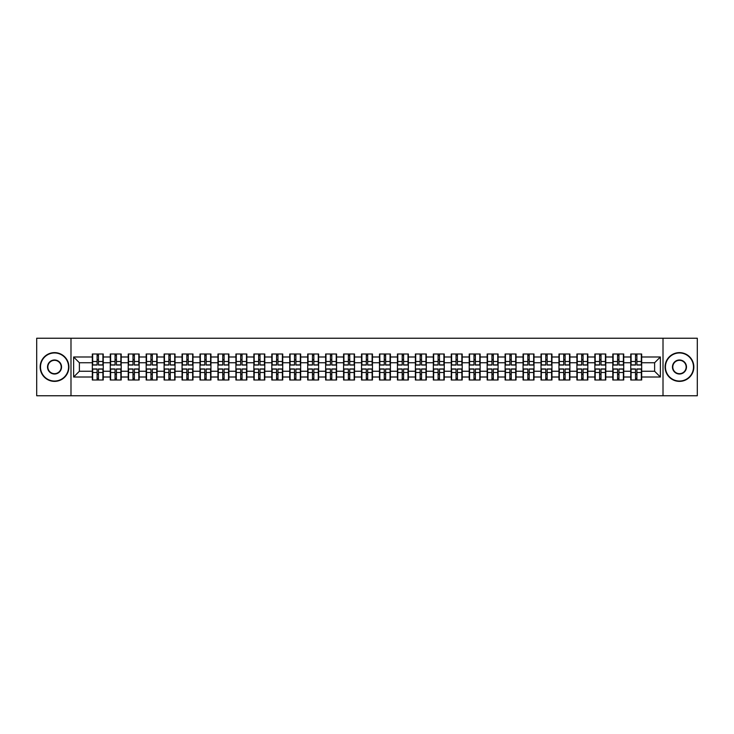 <?xml version="1.0" encoding="UTF-8"?>
<svg xmlns="http://www.w3.org/2000/svg" width="734" height="734" viewBox="0 0 734 734"><rect width="100%" height="100%" fill="white"/><g stroke="black" fill="none" stroke-linecap="round" stroke-linejoin="round"><path stroke-width="1.1" d="M663.013 395.764L697.3 395.764L697.3 338.236L663.013 338.236L663.013 395.764L70.987 395.764L70.987 338.236L36.7 338.236L36.7 395.764L70.987 395.764M663.013 338.236L70.987 338.236M654.618 371.257L654.618 362.743L641.672 362.743L641.672 371.257L654.618 371.257L660.371 377.01L660.371 356.99L641.672 356.99L641.672 353.999L630.745 353.999L630.745 362.743L623.726 362.743L623.726 371.257L630.745 371.257L630.745 362.743M660.371 377.01L641.672 377.01L641.672 380.001L630.745 380.001L630.745 377.01L623.726 377.01L623.726 380.001L612.798 380.001L612.798 377.01L605.779 377.01L605.779 380.001L594.852 380.001L594.852 377.01L587.833 377.01L587.833 380.001L576.906 380.001L576.906 377.01L569.887 377.01L569.887 380.001L558.959 380.001L558.959 377.01L551.94 377.01L551.94 380.001L541.013 380.001L541.013 377.01L533.994 377.01L533.994 380.001L523.058 380.001L523.058 377.01L516.048 377.01L516.048 380.001L505.111 380.001L505.111 377.01L498.092 377.01L498.092 380.001L487.165 380.001L487.165 377.01L480.146 377.01L480.146 380.001L469.219 380.001L469.219 377.01L462.2 377.01L462.2 380.001L451.272 380.001L451.272 377.01L444.253 377.01L444.253 380.001L433.326 380.001L433.326 377.01L426.307 377.01L426.307 380.001L415.38 380.001L415.38 377.01L408.361 377.01L408.361 380.001L397.433 380.001L397.433 377.01L390.415 377.01L390.415 380.001L379.487 380.001L379.487 377.01L372.468 377.01L372.468 380.001L361.532 380.001L361.532 377.01L354.513 377.01L354.513 380.001L343.585 380.001L343.585 377.01L336.567 377.01L336.567 380.001L325.639 380.001L325.639 377.01L318.62 377.01L318.62 380.001L307.693 380.001L307.693 377.01L300.674 377.01L300.674 380.001L289.747 380.001L289.747 377.01L282.728 377.01L282.728 380.001L271.8 380.001L271.8 377.01L264.781 377.01L264.781 380.001L253.854 380.001L253.854 377.01L246.835 377.01L246.835 380.001L235.908 380.001L235.908 377.01L228.889 377.01L228.889 380.001L217.952 380.001L217.952 377.01L210.942 377.01L210.942 380.001L200.006 380.001L200.006 377.01L192.987 377.01L192.987 380.001L182.06 380.001L182.06 377.01L175.041 377.01L175.041 380.001L164.113 380.001L164.113 377.01L157.094 377.01L157.094 380.001L146.167 380.001L146.167 377.01L139.148 377.01L139.148 380.001L128.221 380.001L128.221 377.01L121.202 377.01L121.202 380.001L110.274 380.001L110.274 377.01L103.255 377.01L103.255 380.001L92.328 380.001L92.328 377.01L73.629 377.01L73.629 356.99L92.328 356.99L92.328 362.743L79.382 362.743L79.382 371.257L92.328 371.257L92.328 362.743M630.745 356.99L623.726 356.99L623.726 353.999L612.798 353.999L612.798 356.99L605.779 356.99L605.779 353.999L594.852 353.999L594.852 356.99L587.833 356.99L587.833 353.999L576.906 353.999L576.906 356.99L569.887 356.99L569.887 353.999L558.959 353.999L558.959 356.99L551.94 356.99L551.94 353.999L541.013 353.999L541.013 356.99L533.994 356.99L533.994 353.999L523.058 353.999L523.058 356.99L516.048 356.99L516.048 353.999L505.111 353.999L505.111 356.99L498.092 356.99L498.092 353.999L487.165 353.999L487.165 356.99L480.146 356.99L480.146 353.999L469.219 353.999L469.219 356.99L462.2 356.99L462.2 353.999L451.272 353.999L451.272 356.99L444.253 356.99L444.253 353.999L433.326 353.999L433.326 356.99L426.307 356.99L426.307 353.999L415.38 353.999L415.38 356.99L408.361 356.99L408.361 353.999L397.433 353.999L397.433 356.99L390.415 356.99L390.415 353.999L379.487 353.999L379.487 356.99L372.468 356.99L372.468 353.999L361.532 353.999L361.532 356.99L354.513 356.99L354.513 353.999L343.585 353.999L343.585 356.99L336.567 356.99L336.567 353.999L325.639 353.999L325.639 356.99L318.62 356.99L318.62 353.999L307.693 353.999L307.693 356.99L300.674 356.99L300.674 353.999L289.747 353.999L289.747 356.99L282.728 356.99L282.728 353.999L271.8 353.999L271.8 356.99L264.781 356.99L264.781 353.999L253.854 353.999L253.854 356.99L246.835 356.99L246.835 353.999L235.908 353.999L235.908 356.99L228.889 356.99L228.889 353.999L217.952 353.999L217.952 356.99L210.942 356.99L210.942 353.999L200.006 353.999L200.006 356.99L192.987 356.99L192.987 353.999L182.06 353.999L182.06 356.99L175.041 356.99L175.041 353.999L164.113 353.999L164.113 356.99L157.094 356.99L157.094 353.999L146.167 353.999L146.167 356.99L139.148 356.99L139.148 353.999L128.221 353.999L128.221 356.99L121.202 356.99L121.202 353.999L110.274 353.999L110.274 356.99L103.255 356.99L103.255 353.999L92.328 353.999L92.328 356.99M630.745 371.257L630.745 377.01M623.726 371.257L623.726 377.01M623.726 356.99L623.726 362.743M605.779 371.257L612.798 371.257L612.798 362.743L605.779 362.743L605.779 377.01M612.798 371.257L612.798 377.01M612.798 356.99L612.798 362.743M605.779 356.99L605.779 362.743M587.833 371.257L594.852 371.257L594.852 362.743L587.833 362.743L587.833 377.01M594.852 371.257L594.852 377.01M594.852 356.99L594.852 362.743M587.833 356.99L587.833 362.743M569.887 371.257L576.906 371.257L576.906 362.743L569.887 362.743L569.887 377.01M576.906 371.257L576.906 377.01M576.906 356.99L576.906 362.743M569.887 356.99L569.887 362.743M551.94 371.257L558.959 371.257L558.959 362.743L551.94 362.743L551.94 377.01M558.959 371.257L558.959 377.01M558.959 356.99L558.959 362.743M551.94 356.99L551.94 362.743M533.994 371.257L541.013 371.257L541.013 362.743L533.994 362.743L533.994 377.01M541.013 371.257L541.013 377.01M541.013 356.99L541.013 362.743M533.994 356.99L533.994 362.743M516.048 371.257L523.058 371.257L523.058 362.743L516.048 362.743L516.048 377.01M523.058 371.257L523.058 377.01M523.058 356.99L523.058 362.743M516.048 356.99L516.048 362.743M498.092 371.257L505.111 371.257L505.111 362.743L498.092 362.743L498.092 377.01M505.111 371.257L505.111 377.01M505.111 356.99L505.111 362.743M498.092 356.99L498.092 362.743M480.146 371.257L487.165 371.257L487.165 362.743L480.146 362.743L480.146 377.01M487.165 371.257L487.165 377.01M487.165 356.99L487.165 362.743M480.146 356.99L480.146 362.743M462.2 371.257L469.219 371.257L469.219 362.743L462.2 362.743L462.2 377.01M469.219 371.257L469.219 377.01M469.219 356.99L469.219 362.743M462.2 356.99L462.2 362.743M444.253 371.257L451.272 371.257L451.272 362.743L444.253 362.743L444.253 377.01M451.272 371.257L451.272 377.01M451.272 356.99L451.272 362.743M444.253 356.99L444.253 362.743M426.307 371.257L433.326 371.257L433.326 362.743L426.307 362.743L426.307 377.01M433.326 371.257L433.326 377.01M433.326 356.99L433.326 362.743M426.307 356.99L426.307 362.743M408.361 371.257L415.38 371.257L415.38 362.743L408.361 362.743L408.361 377.01M415.38 371.257L415.38 377.01M415.38 356.99L415.38 362.743M408.361 356.99L408.361 362.743M390.415 371.257L397.433 371.257L397.433 362.743L390.415 362.743L390.415 377.01M397.433 371.257L397.433 377.01M397.433 356.99L397.433 362.743M390.415 356.99L390.415 362.743M372.468 371.257L379.487 371.257L379.487 362.743L372.468 362.743L372.468 377.01M379.487 371.257L379.487 377.01M379.487 356.99L379.487 362.743M372.468 356.99L372.468 362.743M354.513 371.257L361.532 371.257L361.532 362.743L354.513 362.743L354.513 377.01M361.532 371.257L361.532 377.01M361.532 356.99L361.532 362.743M354.513 356.99L354.513 362.743M336.567 371.257L343.585 371.257L343.585 362.743L336.567 362.743L336.567 377.01M343.585 371.257L343.585 377.01M343.585 356.99L343.585 362.743M336.567 356.99L336.567 362.743M318.62 371.257L325.639 371.257L325.639 362.743L318.62 362.743L318.62 377.01M325.639 371.257L325.639 377.01M325.639 356.99L325.639 362.743M318.62 356.99L318.62 362.743M300.674 371.257L307.693 371.257L307.693 362.743L300.674 362.743L300.674 377.01M307.693 371.257L307.693 377.01M307.693 356.99L307.693 362.743M300.674 356.99L300.674 362.743M282.728 371.257L289.747 371.257L289.747 362.743L282.728 362.743L282.728 377.01M289.747 371.257L289.747 377.01M289.747 356.99L289.747 362.743M282.728 356.99L282.728 362.743M264.781 371.257L271.8 371.257L271.8 362.743L264.781 362.743L264.781 377.01M271.8 371.257L271.8 377.01M271.8 356.99L271.8 362.743M264.781 356.99L264.781 362.743M246.835 371.257L253.854 371.257L253.854 362.743L246.835 362.743L246.835 377.01M253.854 371.257L253.854 377.01M253.854 356.99L253.854 362.743M246.835 356.99L246.835 362.743M228.889 371.257L235.908 371.257L235.908 362.743L228.889 362.743L228.889 377.01M235.908 371.257L235.908 377.01M235.908 356.99L235.908 362.743M228.889 356.99L228.889 362.743M210.942 371.257L217.952 371.257L217.952 362.743L210.942 362.743L210.942 377.01M217.952 371.257L217.952 377.01M217.952 356.99L217.952 362.743M210.942 356.99L210.942 362.743M192.987 371.257L200.006 371.257L200.006 362.743L192.987 362.743L192.987 377.01M200.006 371.257L200.006 377.01M200.006 356.99L200.006 362.743M192.987 356.99L192.987 362.743M175.041 371.257L182.06 371.257L182.06 362.743L175.041 362.743L175.041 377.01M182.06 371.257L182.06 377.01M182.06 356.99L182.06 362.743M175.041 356.99L175.041 362.743M157.094 371.257L164.113 371.257L164.113 362.743L157.094 362.743L157.094 377.01M164.113 371.257L164.113 377.01M164.113 356.99L164.113 362.743M157.094 356.99L157.094 362.743M139.148 371.257L146.167 371.257L146.167 362.743L139.148 362.743L139.148 377.01M146.167 371.257L146.167 377.01M146.167 356.99L146.167 362.743M139.148 356.99L139.148 362.743M121.202 371.257L128.221 371.257L128.221 362.743L121.202 362.743L121.202 377.01M128.221 371.257L128.221 377.01M128.221 356.99L128.221 362.743M121.202 356.99L121.202 362.743M103.255 371.257L110.274 371.257L110.274 362.743L103.255 362.743L103.255 377.01M110.274 371.257L110.274 377.01M110.274 356.99L110.274 362.743M103.255 356.99L103.255 362.743M92.328 371.257L92.328 377.01M79.382 371.257L73.629 377.01M73.629 356.99L79.382 362.743M641.672 371.257L641.672 377.01M641.672 356.99L641.672 362.743M660.371 356.99L654.618 362.743M102.907 353.999L102.907 365.046L98.484 365.046L98.484 353.999M97.099 353.999L97.099 365.046L92.668 365.046L92.668 353.999M97.099 355.495L98.484 355.495M98.484 359.752L97.099 359.752M92.668 380.001L92.668 368.954L97.099 368.954L97.099 380.001M98.484 380.001L98.484 368.954L102.907 368.954L102.907 380.001M98.484 378.505L97.099 378.505M97.099 374.248L98.484 374.248M54.536 381.038A14.038 14.038 0 0 0 68.565 367A14.038 14.038 0 0 0 54.536 352.962A14.038 14.038 0 0 0 40.498 367A14.038 14.038 0 0 0 54.536 381.038M54.536 352.623A14.377 14.377 0 0 1 68.913 367A14.377 14.377 0 0 1 54.536 381.377A14.377 14.377 0 0 1 40.15 367A14.377 14.377 0 0 1 54.536 352.623M54.536 374.019A7.019 7.019 0 0 1 47.517 367A7.019 7.019 0 0 1 54.536 359.981A7.019 7.019 0 0 1 61.546 367A7.019 7.019 0 0 1 54.536 374.019M54.536 360.33A6.67 6.67 0 0 0 47.857 367A6.67 6.67 0 0 0 54.536 373.67A6.67 6.67 0 0 0 61.206 367A6.67 6.67 0 0 0 54.536 360.33M679.464 381.038A14.038 14.038 0 0 0 693.502 367A14.038 14.038 0 0 0 679.464 352.962A14.038 14.038 0 0 0 665.435 367A14.038 14.038 0 0 0 679.464 381.038M679.464 352.623A14.377 14.377 0 0 1 693.85 367A14.377 14.377 0 0 1 679.464 381.377A14.377 14.377 0 0 1 665.087 367A14.377 14.377 0 0 1 679.464 352.623M679.464 374.019A7.019 7.019 0 0 1 672.454 367A7.019 7.019 0 0 1 679.464 359.981A7.019 7.019 0 0 1 686.483 367A7.019 7.019 0 0 1 679.464 374.019M679.464 360.33A6.67 6.67 0 0 0 672.794 367A6.67 6.67 0 0 0 679.464 373.67A6.67 6.67 0 0 0 686.143 367A6.67 6.67 0 0 0 679.464 360.33M120.853 353.999L120.853 365.046L116.431 365.046L116.431 353.999M115.045 353.999L115.045 365.046L110.614 365.046L110.614 353.999M115.045 355.495L116.431 355.495M116.431 359.752L115.045 359.752M138.809 353.999L138.809 365.046L134.377 365.046L134.377 353.999M132.992 353.999L132.992 365.046L128.569 365.046L128.569 353.999M132.992 355.495L134.377 355.495M134.377 359.752L132.992 359.752M156.755 353.999L156.755 365.046L152.323 365.046L152.323 353.999M150.938 353.999L150.938 365.046L146.516 365.046L146.516 353.999M150.938 355.495L152.323 355.495M152.323 359.752L150.938 359.752M174.701 353.999L174.701 365.046L170.27 365.046L170.27 353.999M168.893 353.999L168.893 365.046L164.462 365.046L164.462 353.999M168.893 355.495L170.27 355.495M170.27 359.752L168.893 359.752M192.647 353.999L192.647 365.046L188.216 365.046L188.216 353.999M186.84 353.999L186.84 365.046L182.408 365.046L182.408 353.999M186.84 355.495L188.216 355.495M188.216 359.752L186.84 359.752M110.614 380.001L110.614 368.954L115.045 368.954L115.045 380.001M116.431 380.001L116.431 368.954L120.853 368.954L120.853 380.001M116.431 378.505L115.045 378.505M115.045 374.248L116.431 374.248M128.569 380.001L128.569 368.954L132.992 368.954L132.992 380.001M134.377 380.001L134.377 368.954L138.809 368.954L138.809 380.001M134.377 378.505L132.992 378.505M132.992 374.248L134.377 374.248M146.516 380.001L146.516 368.954L150.938 368.954L150.938 380.001M152.323 380.001L152.323 368.954L156.755 368.954L156.755 380.001M152.323 378.505L150.938 378.505M150.938 374.248L152.323 374.248M164.462 380.001L164.462 368.954L168.893 368.954L168.893 380.001M170.27 380.001L170.27 368.954L174.701 368.954L174.701 380.001M170.27 378.505L168.893 378.505M168.893 374.248L170.27 374.248M182.408 380.001L182.408 368.954L186.84 368.954L186.84 380.001M188.216 380.001L188.216 368.954L192.647 368.954L192.647 380.001M188.216 378.505L186.84 378.505M186.84 374.248L188.216 374.248M210.594 353.999L210.594 365.046L206.162 365.046L206.162 353.999M204.786 353.999L204.786 365.046L200.354 365.046L200.354 353.999M204.786 355.495L206.162 355.495M206.162 359.752L204.786 359.752M200.354 380.001L200.354 368.954L204.786 368.954L204.786 380.001M206.162 380.001L206.162 368.954L210.594 368.954L210.594 380.001M206.162 378.505L204.786 378.505M204.786 374.248L206.162 374.248M228.54 353.999L228.54 365.046L224.109 365.046L224.109 353.999M222.732 353.999L222.732 365.046L218.301 365.046L218.301 353.999M222.732 355.495L224.109 355.495M224.109 359.752L222.732 359.752M218.301 380.001L218.301 368.954L222.732 368.954L222.732 380.001M224.109 380.001L224.109 368.954L228.54 368.954L228.54 380.001M224.109 378.505L222.732 378.505M222.732 374.248L224.109 374.248M246.486 353.999L246.486 365.046L242.055 365.046L242.055 353.999M240.679 353.999L240.679 365.046L236.247 365.046L236.247 353.999M240.679 355.495L242.055 355.495M242.055 359.752L240.679 359.752M236.247 380.001L236.247 368.954L240.679 368.954L240.679 380.001M242.055 380.001L242.055 368.954L246.486 368.954L246.486 380.001M242.055 378.505L240.679 378.505M240.679 374.248L242.055 374.248M264.433 353.999L264.433 365.046L260.01 365.046L260.01 353.999M258.625 353.999L258.625 365.046L254.193 365.046L254.193 353.999M258.625 355.495L260.01 355.495M260.01 359.752L258.625 359.752M254.193 380.001L254.193 368.954L258.625 368.954L258.625 380.001M260.01 380.001L260.01 368.954L264.433 368.954L264.433 380.001M260.01 378.505L258.625 378.505M258.625 374.248L260.01 374.248M282.379 353.999L282.379 365.046L277.957 365.046L277.957 353.999M276.571 353.999L276.571 365.046L272.14 365.046L272.14 353.999M276.571 355.495L277.957 355.495M277.957 359.752L276.571 359.752M272.14 380.001L272.14 368.954L276.571 368.954L276.571 380.001M277.957 380.001L277.957 368.954L282.379 368.954L282.379 380.001M277.957 378.505L276.571 378.505M276.571 374.248L277.957 374.248M300.334 353.999L300.334 365.046L295.903 365.046L295.903 353.999M294.517 353.999L294.517 365.046L290.095 365.046L290.095 353.999M294.517 355.495L295.903 355.495M295.903 359.752L294.517 359.752M290.095 380.001L290.095 368.954L294.517 368.954L294.517 380.001M295.903 380.001L295.903 368.954L300.334 368.954L300.334 380.001M295.903 378.505L294.517 378.505M294.517 374.248L295.903 374.248M318.281 353.999L318.281 365.046L313.849 365.046L313.849 353.999M312.464 353.999L312.464 365.046L308.041 365.046L308.041 353.999M312.464 355.495L313.849 355.495M313.849 359.752L312.464 359.752M308.041 380.001L308.041 368.954L312.464 368.954L312.464 380.001M313.849 380.001L313.849 368.954L318.281 368.954L318.281 380.001M313.849 378.505L312.464 378.505M312.464 374.248L313.849 374.248M336.227 353.999L336.227 365.046L331.796 365.046L331.796 353.999M330.419 353.999L330.419 365.046L325.988 365.046L325.988 353.999M330.419 355.495L331.796 355.495M331.796 359.752L330.419 359.752M325.988 380.001L325.988 368.954L330.419 368.954L330.419 380.001M331.796 380.001L331.796 368.954L336.227 368.954L336.227 380.001M331.796 378.505L330.419 378.505M330.419 374.248L331.796 374.248M354.173 353.999L354.173 365.046L349.742 365.046L349.742 353.999M348.366 353.999L348.366 365.046L343.934 365.046L343.934 353.999M348.366 355.495L349.742 355.495M349.742 359.752L348.366 359.752M343.934 380.001L343.934 368.954L348.366 368.954L348.366 380.001M349.742 380.001L349.742 368.954L354.173 368.954L354.173 380.001M349.742 378.505L348.366 378.505M348.366 374.248L349.742 374.248M372.12 353.999L372.12 365.046L367.688 365.046L367.688 353.999M366.312 353.999L366.312 365.046L361.88 365.046L361.88 353.999M366.312 355.495L367.688 355.495M367.688 359.752L366.312 359.752M361.88 380.001L361.88 368.954L366.312 368.954L366.312 380.001M367.688 380.001L367.688 368.954L372.12 368.954L372.12 380.001M367.688 378.505L366.312 378.505M366.312 374.248L367.688 374.248M390.066 353.999L390.066 365.046L385.634 365.046L385.634 353.999M384.258 353.999L384.258 365.046L379.827 365.046L379.827 353.999M384.258 355.495L385.634 355.495M385.634 359.752L384.258 359.752M379.827 380.001L379.827 368.954L384.258 368.954L384.258 380.001M385.634 380.001L385.634 368.954L390.066 368.954L390.066 380.001M385.634 378.505L384.258 378.505M384.258 374.248L385.634 374.248M408.012 353.999L408.012 365.046L403.581 365.046L403.581 353.999M402.204 353.999L402.204 365.046L397.773 365.046L397.773 353.999M402.204 355.495L403.581 355.495M403.581 359.752L402.204 359.752M397.773 380.001L397.773 368.954L402.204 368.954L402.204 380.001M403.581 380.001L403.581 368.954L408.012 368.954L408.012 380.001M403.581 378.505L402.204 378.505M402.204 374.248L403.581 374.248M425.959 353.999L425.959 365.046L421.536 365.046L421.536 353.999M420.151 353.999L420.151 365.046L415.719 365.046L415.719 353.999M420.151 355.495L421.536 355.495M421.536 359.752L420.151 359.752M415.719 380.001L415.719 368.954L420.151 368.954L420.151 380.001M421.536 380.001L421.536 368.954L425.959 368.954L425.959 380.001M421.536 378.505L420.151 378.505M420.151 374.248L421.536 374.248M443.905 353.999L443.905 365.046L439.483 365.046L439.483 353.999M438.097 353.999L438.097 365.046L433.666 365.046L433.666 353.999M438.097 355.495L439.483 355.495M439.483 359.752L438.097 359.752M433.666 380.001L433.666 368.954L438.097 368.954L438.097 380.001M439.483 380.001L439.483 368.954L443.905 368.954L443.905 380.001M439.483 378.505L438.097 378.505M438.097 374.248L439.483 374.248M461.86 353.999L461.86 365.046L457.429 365.046L457.429 353.999M456.043 353.999L456.043 365.046L451.621 365.046L451.621 353.999M456.043 355.495L457.429 355.495M457.429 359.752L456.043 359.752M451.621 380.001L451.621 368.954L456.043 368.954L456.043 380.001M457.429 380.001L457.429 368.954L461.86 368.954L461.86 380.001M457.429 378.505L456.043 378.505M456.043 374.248L457.429 374.248M479.807 353.999L479.807 365.046L475.375 365.046L475.375 353.999M473.99 353.999L473.99 365.046L469.567 365.046L469.567 353.999M473.99 355.495L475.375 355.495M475.375 359.752L473.99 359.752M469.567 380.001L469.567 368.954L473.99 368.954L473.99 380.001M475.375 380.001L475.375 368.954L479.807 368.954L479.807 380.001M475.375 378.505L473.99 378.505M473.99 374.248L475.375 374.248M497.753 353.999L497.753 365.046L493.321 365.046L493.321 353.999M491.945 353.999L491.945 365.046L487.514 365.046L487.514 353.999M491.945 355.495L493.321 355.495M493.321 359.752L491.945 359.752M487.514 380.001L487.514 368.954L491.945 368.954L491.945 380.001M493.321 380.001L493.321 368.954L497.753 368.954L497.753 380.001M493.321 378.505L491.945 378.505M491.945 374.248L493.321 374.248M515.699 353.999L515.699 365.046L511.268 365.046L511.268 353.999M509.891 353.999L509.891 365.046L505.46 365.046L505.46 353.999M509.891 355.495L511.268 355.495M511.268 359.752L509.891 359.752M505.46 380.001L505.46 368.954L509.891 368.954L509.891 380.001M511.268 380.001L511.268 368.954L515.699 368.954L515.699 380.001M511.268 378.505L509.891 378.505M509.891 374.248L511.268 374.248M533.646 353.999L533.646 365.046L529.214 365.046L529.214 353.999M527.838 353.999L527.838 365.046L523.406 365.046L523.406 353.999M527.838 355.495L529.214 355.495M529.214 359.752L527.838 359.752M523.406 380.001L523.406 368.954L527.838 368.954L527.838 380.001M529.214 380.001L529.214 368.954L533.646 368.954L533.646 380.001M529.214 378.505L527.838 378.505M527.838 374.248L529.214 374.248M551.592 353.999L551.592 365.046L547.16 365.046L547.16 353.999M545.784 353.999L545.784 365.046L541.353 365.046L541.353 353.999M545.784 355.495L547.16 355.495M547.16 359.752L545.784 359.752M541.353 380.001L541.353 368.954L545.784 368.954L545.784 380.001M547.16 380.001L547.16 368.954L551.592 368.954L551.592 380.001M547.16 378.505L545.784 378.505M545.784 374.248L547.16 374.248M569.538 353.999L569.538 365.046L565.107 365.046L565.107 353.999M563.73 353.999L563.73 365.046L559.299 365.046L559.299 353.999M563.73 355.495L565.107 355.495M565.107 359.752L563.73 359.752M559.299 380.001L559.299 368.954L563.73 368.954L563.73 380.001M565.107 380.001L565.107 368.954L569.538 368.954L569.538 380.001M565.107 378.505L563.73 378.505M563.73 374.248L565.107 374.248M587.484 353.999L587.484 365.046L583.062 365.046L583.062 353.999M581.677 353.999L581.677 365.046L577.245 365.046L577.245 353.999M581.677 355.495L583.062 355.495M583.062 359.752L581.677 359.752M577.245 380.001L577.245 368.954L581.677 368.954L581.677 380.001M583.062 380.001L583.062 368.954L587.484 368.954L587.484 380.001M583.062 378.505L581.677 378.505M581.677 374.248L583.062 374.248M605.431 353.999L605.431 365.046L601.008 365.046L601.008 353.999M599.623 353.999L599.623 365.046L595.191 365.046L595.191 353.999M599.623 355.495L601.008 355.495M601.008 359.752L599.623 359.752M595.191 380.001L595.191 368.954L599.623 368.954L599.623 380.001M601.008 380.001L601.008 368.954L605.431 368.954L605.431 380.001M601.008 378.505L599.623 378.505M599.623 374.248L601.008 374.248M623.386 353.999L623.386 365.046L618.955 365.046L618.955 353.999M617.569 353.999L617.569 365.046L613.147 365.046L613.147 353.999M617.569 355.495L618.955 355.495M618.955 359.752L617.569 359.752M613.147 380.001L613.147 368.954L617.569 368.954L617.569 380.001M618.955 380.001L618.955 368.954L623.386 368.954L623.386 380.001M618.955 378.505L617.569 378.505M617.569 374.248L618.955 374.248M641.332 353.999L641.332 365.046L636.901 365.046L636.901 353.999M635.516 353.999L635.516 365.046L631.093 365.046L631.093 353.999M635.516 355.495L636.901 355.495M636.901 359.752L635.516 359.752M631.093 380.001L631.093 368.954L635.516 368.954L635.516 380.001M636.901 380.001L636.901 368.954L641.332 368.954L641.332 380.001M636.901 378.505L635.516 378.505M635.516 374.248L636.901 374.248M97.099 361.495L92.668 361.495M97.099 364.899L92.668 364.899M102.907 361.495L98.484 361.495M102.907 364.899L98.484 364.899M98.484 372.505L102.907 372.505M98.484 369.101L102.907 369.101M92.668 372.505L97.099 372.505M92.668 369.101L97.099 369.101M115.045 361.495L110.614 361.495M115.045 364.899L110.614 364.899M120.853 361.495L116.431 361.495M120.853 364.899L116.431 364.899M132.992 361.495L128.569 361.495M132.992 364.899L128.569 364.899M138.809 361.495L134.377 361.495M138.809 364.899L134.377 364.899M150.938 361.495L146.516 361.495M150.938 364.899L146.516 364.899M156.755 361.495L152.323 361.495M156.755 364.899L152.323 364.899M168.893 361.495L164.462 361.495M168.893 364.899L164.462 364.899M174.701 361.495L170.27 361.495M174.701 364.899L170.27 364.899M186.84 361.495L182.408 361.495M186.84 364.899L182.408 364.899M192.647 361.495L188.216 361.495M192.647 364.899L188.216 364.899M116.431 372.505L120.853 372.505M116.431 369.101L120.853 369.101M110.614 372.505L115.045 372.505M110.614 369.101L115.045 369.101M134.377 372.505L138.809 372.505M134.377 369.101L138.809 369.101M128.569 372.505L132.992 372.505M128.569 369.101L132.992 369.101M152.323 372.505L156.755 372.505M152.323 369.101L156.755 369.101M146.516 372.505L150.938 372.505M146.516 369.101L150.938 369.101M170.27 372.505L174.701 372.505M170.27 369.101L174.701 369.101M164.462 372.505L168.893 372.505M164.462 369.101L168.893 369.101M188.216 372.505L192.647 372.505M188.216 369.101L192.647 369.101M182.408 372.505L186.84 372.505M182.408 369.101L186.84 369.101M204.786 361.495L200.354 361.495M204.786 364.899L200.354 364.899M210.594 361.495L206.162 361.495M210.594 364.899L206.162 364.899M206.162 372.505L210.594 372.505M206.162 369.101L210.594 369.101M200.354 372.505L204.786 372.505M200.354 369.101L204.786 369.101M222.732 361.495L218.301 361.495M222.732 364.899L218.301 364.899M228.54 361.495L224.109 361.495M228.54 364.899L224.109 364.899M224.109 372.505L228.54 372.505M224.109 369.101L228.54 369.101M218.301 372.505L222.732 372.505M218.301 369.101L222.732 369.101M240.679 361.495L236.247 361.495M240.679 364.899L236.247 364.899M246.486 361.495L242.055 361.495M246.486 364.899L242.055 364.899M242.055 372.505L246.486 372.505M242.055 369.101L246.486 369.101M236.247 372.505L240.679 372.505M236.247 369.101L240.679 369.101M258.625 361.495L254.193 361.495M258.625 364.899L254.193 364.899M264.433 361.495L260.01 361.495M264.433 364.899L260.01 364.899M260.01 372.505L264.433 372.505M260.01 369.101L264.433 369.101M254.193 372.505L258.625 372.505M254.193 369.101L258.625 369.101M276.571 361.495L272.14 361.495M276.571 364.899L272.14 364.899M282.379 361.495L277.957 361.495M282.379 364.899L277.957 364.899M277.957 372.505L282.379 372.505M277.957 369.101L282.379 369.101M272.14 372.505L276.571 372.505M272.14 369.101L276.571 369.101M294.517 361.495L290.095 361.495M294.517 364.899L290.095 364.899M300.334 361.495L295.903 361.495M300.334 364.899L295.903 364.899M295.903 372.505L300.334 372.505M295.903 369.101L300.334 369.101M290.095 372.505L294.517 372.505M290.095 369.101L294.517 369.101M312.464 361.495L308.041 361.495M312.464 364.899L308.041 364.899M318.281 361.495L313.849 361.495M318.281 364.899L313.849 364.899M313.849 372.505L318.281 372.505M313.849 369.101L318.281 369.101M308.041 372.505L312.464 372.505M308.041 369.101L312.464 369.101M330.419 361.495L325.988 361.495M330.419 364.899L325.988 364.899M336.227 361.495L331.796 361.495M336.227 364.899L331.796 364.899M331.796 372.505L336.227 372.505M331.796 369.101L336.227 369.101M325.988 372.505L330.419 372.505M325.988 369.101L330.419 369.101M348.366 361.495L343.934 361.495M348.366 364.899L343.934 364.899M354.173 361.495L349.742 361.495M354.173 364.899L349.742 364.899M349.742 372.505L354.173 372.505M349.742 369.101L354.173 369.101M343.934 372.505L348.366 372.505M343.934 369.101L348.366 369.101M366.312 361.495L361.88 361.495M366.312 364.899L361.88 364.899M372.12 361.495L367.688 361.495M372.12 364.899L367.688 364.899M367.688 372.505L372.12 372.505M367.688 369.101L372.12 369.101M361.88 372.505L366.312 372.505M361.88 369.101L366.312 369.101M384.258 361.495L379.827 361.495M384.258 364.899L379.827 364.899M390.066 361.495L385.634 361.495M390.066 364.899L385.634 364.899M385.634 372.505L390.066 372.505M385.634 369.101L390.066 369.101M379.827 372.505L384.258 372.505M379.827 369.101L384.258 369.101M402.204 361.495L397.773 361.495M402.204 364.899L397.773 364.899M408.012 361.495L403.581 361.495M408.012 364.899L403.581 364.899M403.581 372.505L408.012 372.505M403.581 369.101L408.012 369.101M397.773 372.505L402.204 372.505M397.773 369.101L402.204 369.101M420.151 361.495L415.719 361.495M420.151 364.899L415.719 364.899M425.959 361.495L421.536 361.495M425.959 364.899L421.536 364.899M421.536 372.505L425.959 372.505M421.536 369.101L425.959 369.101M415.719 372.505L420.151 372.505M415.719 369.101L420.151 369.101M438.097 361.495L433.666 361.495M438.097 364.899L433.666 364.899M443.905 361.495L439.483 361.495M443.905 364.899L439.483 364.899M439.483 372.505L443.905 372.505M439.483 369.101L443.905 369.101M433.666 372.505L438.097 372.505M433.666 369.101L438.097 369.101M456.043 361.495L451.621 361.495M456.043 364.899L451.621 364.899M461.86 361.495L457.429 361.495M461.86 364.899L457.429 364.899M457.429 372.505L461.86 372.505M457.429 369.101L461.86 369.101M451.621 372.505L456.043 372.505M451.621 369.101L456.043 369.101M473.99 361.495L469.567 361.495M473.99 364.899L469.567 364.899M479.807 361.495L475.375 361.495M479.807 364.899L475.375 364.899M475.375 372.505L479.807 372.505M475.375 369.101L479.807 369.101M469.567 372.505L473.99 372.505M469.567 369.101L473.99 369.101M491.945 361.495L487.514 361.495M491.945 364.899L487.514 364.899M497.753 361.495L493.321 361.495M497.753 364.899L493.321 364.899M493.321 372.505L497.753 372.505M493.321 369.101L497.753 369.101M487.514 372.505L491.945 372.505M487.514 369.101L491.945 369.101M509.891 361.495L505.46 361.495M509.891 364.899L505.46 364.899M515.699 361.495L511.268 361.495M515.699 364.899L511.268 364.899M511.268 372.505L515.699 372.505M511.268 369.101L515.699 369.101M505.46 372.505L509.891 372.505M505.46 369.101L509.891 369.101M527.838 361.495L523.406 361.495M527.838 364.899L523.406 364.899M533.646 361.495L529.214 361.495M533.646 364.899L529.214 364.899M529.214 372.505L533.646 372.505M529.214 369.101L533.646 369.101M523.406 372.505L527.838 372.505M523.406 369.101L527.838 369.101M545.784 361.495L541.353 361.495M545.784 364.899L541.353 364.899M551.592 361.495L547.16 361.495M551.592 364.899L547.16 364.899M547.16 372.505L551.592 372.505M547.16 369.101L551.592 369.101M541.353 372.505L545.784 372.505M541.353 369.101L545.784 369.101M563.73 361.495L559.299 361.495M563.73 364.899L559.299 364.899M569.538 361.495L565.107 361.495M569.538 364.899L565.107 364.899M565.107 372.505L569.538 372.505M565.107 369.101L569.538 369.101M559.299 372.505L563.73 372.505M559.299 369.101L563.73 369.101M581.677 361.495L577.245 361.495M581.677 364.899L577.245 364.899M587.484 361.495L583.062 361.495M587.484 364.899L583.062 364.899M583.062 372.505L587.484 372.505M583.062 369.101L587.484 369.101M577.245 372.505L581.677 372.505M577.245 369.101L581.677 369.101M599.623 361.495L595.191 361.495M599.623 364.899L595.191 364.899M605.431 361.495L601.008 361.495M605.431 364.899L601.008 364.899M601.008 372.505L605.431 372.505M601.008 369.101L605.431 369.101M595.191 372.505L599.623 372.505M595.191 369.101L599.623 369.101M617.569 361.495L613.147 361.495M617.569 364.899L613.147 364.899M623.386 361.495L618.955 361.495M623.386 364.899L618.955 364.899M618.955 372.505L623.386 372.505M618.955 369.101L623.386 369.101M613.147 372.505L617.569 372.505M613.147 369.101L617.569 369.101M635.516 361.495L631.093 361.495M635.516 364.899L631.093 364.899M641.332 361.495L636.901 361.495M641.332 364.899L636.901 364.899M636.901 372.505L641.332 372.505M636.901 369.101L641.332 369.101M631.093 372.505L635.516 372.505M631.093 369.101L635.516 369.101"/></g></svg>
